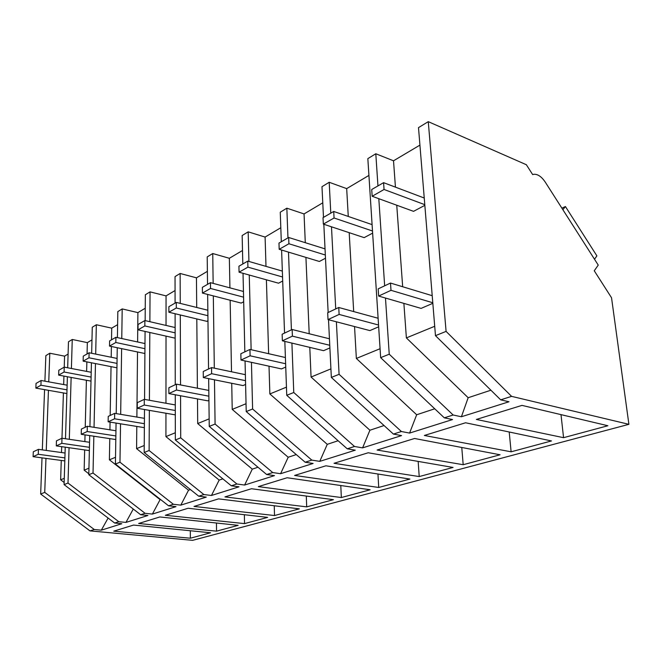 <?xml version="1.0" encoding="UTF-8"?>
<svg xmlns="http://www.w3.org/2000/svg" width="662" height="662" viewBox="0 0 662 662"><rect width="100%" height="100%" fill="white"/><g stroke="black" fill="none" stroke-linecap="round" stroke-linejoin="round"><path stroke-width="0.99" d="M628.9 424.325L511.577 396.356L500.687 399.84L435.472 335.659L418.5 127.634L428.264 121.659L526.356 164.73L532.678 174.602L533.862 174.28C537.767 174.032 541.557 176.638 545.248 182.1L598.249 265.106L594.253 270.766L611.539 297.759L628.9 424.325L192.601 540.341L89.991 530.883L40.663 494.017L42.02 457.864M42.318 449.887L44.577 389.645M44.892 381.18L45.852 355.635L49.791 353.227L64.578 356.148L68.095 354.062M40.663 494.017L44.735 492.379L45.968 458.394M46.257 450.433L48.442 390.315M48.748 381.875L49.791 353.227M67.673 367.782L68.467 341.799L72.257 339.474L87.343 342.626L91.977 339.879M91.654 353.276L92.275 327.235L96.338 324.744L111.721 328.153L117.621 324.645M117.414 337.603L117.828 311.595L122.197 308.922L137.895 312.613L145.243 308.244M145.152 320.607L145.342 294.764L150.051 291.876L166.054 295.881L175.066 290.535M175.091 303.097L175.041 276.592L180.138 273.472L196.457 277.833L207.38 271.346M207.537 284.354L207.206 256.914L212.742 253.529L229.358 258.288L242.499 250.484M242.813 263.981L242.151 235.531L248.176 231.841L265.098 237.062L280.812 227.736M281.309 241.738L280.258 212.212L286.845 208.182L304.057 213.934L322.766 202.82M323.486 217.376L321.98 186.692L329.196 182.273L346.681 188.62L368.916 175.413M380.65 357.645L444.301 417.83L453.147 415.008L389.239 354.203L380.65 357.645L367.84 158.632L375.801 153.758L393.518 160.8L419.923 145.119M500.687 399.84L508.987 401.768L461.406 416.754L468.166 397.721L406.385 337.91L403.878 303.395M453.147 415.008L461.406 416.754M444.301 417.83L452.543 419.551L409.588 433.08L416.671 414.76L356.355 358.448L354.542 326.556M328.509 319.729L331.339 377.423L393.402 434.073L401.404 431.516L409.588 433.08M393.402 434.073L401.569 435.604L362.594 447.876L369.909 430.226L311.066 377.034L309.791 347.368M284.834 341.41L286.745 395.313L347.236 448.803L354.509 446.478L362.594 447.876M347.236 448.803L355.295 450.177L319.771 461.364L327.26 444.334L269.856 393.948L269.02 366.185M245.056 360.939L246.223 411.565L305.157 462.225L311.802 460.107L319.771 461.364M305.157 462.225L313.109 463.466L280.597 473.702L288.193 457.252L232.221 409.397L231.725 383.29M208.662 378.639L209.242 426.402L266.662 474.513L272.752 472.569L280.597 473.702M266.662 474.513L274.49 475.63L244.617 485.039L252.288 469.126L197.698 423.564L197.491 398.913M175.264 394.759L175.347 439.99L231.303 485.792L236.905 484.005L244.617 485.039M231.303 485.792L238.999 486.81L211.459 495.482L219.172 480.082L165.922 436.606L165.947 413.245M144.498 409.521L144.175 452.494L198.716 496.194L203.888 494.547L211.459 495.482M198.716 496.194L206.271 497.112L180.809 505.131L188.529 490.219L136.587 448.646L136.794 426.436M116.065 423.076L115.42 464.029L168.578 505.809L173.37 504.279L180.809 505.131M168.578 505.809L176.001 506.645L152.384 514.084L160.096 499.628L109.404 459.809L109.776 438.625M89.718 435.588L88.791 474.712L140.634 514.722L145.077 513.307L152.384 514.084M140.634 514.722L147.916 515.491L125.954 522.409L133.269 509.037M65.232 447.164L64.082 484.625L114.65 523.013L118.788 521.697L125.954 522.409M114.65 523.013L121.8 523.725L101.319 530.171L108.113 518.048M89.991 530.883L94.285 529.517L101.319 530.171M190.342 538.214L113.748 531.164L133.542 525.065L210.557 532.769L190.342 538.214L190.317 530.742M216.54 531.156L238.138 525.338L159.856 516.956L138.639 523.493L216.54 531.156L216.457 523.013M274.515 515.541L299.332 508.855L218.584 498.867L194.016 506.43L274.515 515.541L274.25 505.751M306.696 506.869L224.939 496.905L251.477 488.73L333.4 499.678L306.696 506.869L306.307 496.053M419.212 476.566L334.037 463.292L368.196 452.767L453.065 467.446L419.212 476.566L418.169 461.406M341.344 497.534L258.362 486.611L287.126 477.749L370.149 489.781L341.344 497.534L340.789 485.519M378.73 487.464L294.607 475.44L325.894 465.8L409.91 479.065L378.73 487.464L377.961 474.017M463.185 464.716L500.075 454.777L414.569 438.484L377.108 450.028L463.185 464.716L461.77 447.479M244.535 523.617L267.655 517.386L188.132 508.251L165.326 515.276L244.535 523.617L244.369 514.713M511.114 451.807L551.471 440.942L465.585 422.77L424.342 435.472L511.114 451.807L509.21 431.996M563.569 437.681L476.359 419.443L521.987 405.384L607.898 425.74L563.569 437.681L560.995 414.627M44.735 492.379L94.285 529.517M64.272 478.328L60.647 479.818L64.148 482.482M60.647 479.818L61.26 460.438M61.508 452.543L61.698 446.668M89.56 442.29L61.98 438.227L56.452 440.842L56.287 445.898L61.823 443.325L63.403 392.938M63.676 384.564L63.941 376.09M64.231 367.137L64.578 356.148M65.488 438.749L67.4 376.736M64.082 484.625L68.012 483.045L69.055 447.711M69.303 439.311L71.14 377.431M71.405 368.494L72.257 339.474M68.012 483.045L118.788 521.697M402.67 286.737L396.745 205.228M395.437 187.139L393.518 160.8M389.239 354.203L385.474 298.049M384.655 285.81L378.813 198.691M377.952 185.914L375.801 153.758M490.898 390.208L468.166 397.721M434.711 326.283L406.385 337.91M511.577 396.356L446.089 331.397L428.264 121.659M435.472 335.659L446.089 331.397M88.948 468.199L84.157 470.169L88.816 473.769M84.157 470.169L84.662 449.928M84.868 441.604L85.042 434.884M85.233 427.247L86.399 380.261M86.623 371.399L86.863 361.874M87.061 353.947L87.343 342.626M89.924 426.667L91.43 362.776M88.791 474.712L93.028 473.016L145.077 513.307M93.028 473.016L93.847 436.217M94.045 427.313L95.469 363.57M95.684 354.096L96.338 324.744M109.933 429.812L110.066 422.108M110.182 415.463L111.042 366.64M111.208 357.248L111.398 346.491M111.514 339.821L111.721 328.153M160.535 499.479L160.096 499.628M115.527 457.293L109.404 459.809M116.214 413.601L117.257 347.724M115.42 464.029L119.979 462.2L173.37 504.279M119.979 462.2L120.534 423.804M120.674 414.346L121.626 348.634M121.767 338.547L122.197 308.922M136.885 417.068L137.514 351.969M137.605 341.973L137.895 312.613M190.466 489.582L188.529 490.219M144.233 445.509L136.587 448.646M144.573 399.401L145.069 331.422M144.175 452.494L149.115 450.516L203.888 494.547M149.115 450.516L149.355 410.357M149.413 400.27L149.811 332.49M149.877 321.699L150.051 291.876M165.955 403.249L166.021 336.114M166.03 325.431L166.054 295.881M222.846 478.866L219.172 480.082M175.331 432.741L165.922 436.606M175.248 384.73L175.107 313.73M175.347 439.99L180.709 437.839L236.905 484.005M180.709 437.839L180.56 395.752M180.527 384.936L180.287 314.971M180.246 303.386L180.138 273.472M197.4 388.213L196.804 318.935M196.705 307.466L196.457 277.833M257.99 467.248L252.288 469.126M209.151 418.864L197.698 423.564M208.547 368.999L207.653 294.433M209.242 426.402L215.084 424.052L272.752 472.569M215.084 424.052L214.471 379.806M214.314 368.163L213.321 295.889M213.147 283.386L212.742 253.529M231.51 371.763L230.153 300.242M229.921 287.854L229.358 258.288M296.27 454.587L288.193 457.252M246.041 403.721L232.221 409.397M244.841 351.853L243.028 273.298M246.223 411.565L252.611 409L311.802 460.107M252.611 409L251.444 362.337M251.13 349.718L249.26 275.036M248.92 261.449L248.176 231.841M268.64 353.707L266.397 279.819M265.992 266.372L265.098 237.062M338.117 440.743L327.26 444.334M286.456 387.138L269.856 393.948M284.544 333.102L281.598 250.029M286.745 395.313L293.762 392.5L354.509 446.478M293.762 392.5L291.909 343.098M291.412 329.858L288.491 252.123M287.962 237.898L286.845 208.182M309.204 333.756L305.927 257.402M305.29 242.697L304.057 213.934M384.059 425.542L369.909 430.226M330.917 368.883L311.066 377.034M328.153 312.505L323.826 224.269M331.339 377.423L339.085 374.32L401.404 431.516M339.085 374.32L336.379 321.79M335.717 308.931L331.488 226.809M330.785 213.156L329.196 182.273M353.69 311.579L349.188 232.668M348.27 216.449L346.681 188.62M434.735 408.785L416.671 414.76M380.079 348.709L356.355 358.448M562.874 209.713L565.431 206.536L596.892 255.888L594.501 259.223M565.431 206.536L561.906 208.182M33.299 451.782L33.1 456.672L38.255 454.273L38.446 449.349L33.299 451.782M33.1 456.672L64.81 460.909M38.255 454.273L64.901 457.889M38.446 449.349L65.05 453.031M56.287 445.898L89.362 450.599M61.823 443.325L89.436 447.305M81.36 429.075L81.227 434.305L87.194 431.533L87.326 426.262L81.36 429.075M81.227 434.305L115.809 439.543M87.194 431.533L115.858 435.935M87.326 426.262L115.941 430.755M108.237 416.381L108.138 421.793L114.584 418.798L114.675 413.345L108.237 416.381M108.138 421.793L144.366 427.66M114.584 418.798L144.39 423.697M114.675 413.345L144.432 418.334M137.307 402.653L137.257 408.264L144.25 405.012L144.291 399.352L137.307 402.653M137.257 408.264L175.298 414.867M144.25 405.012L175.289 410.49M144.291 399.352L175.281 404.929M168.868 387.742L168.868 393.567L176.481 390.026L176.464 384.15L168.868 387.742M168.868 393.567L207.81 400.841L208.927 400.353M176.481 390.026L208.878 396.182M176.464 384.15L208.803 390.423M203.251 371.498L203.317 377.555L211.625 373.691L211.55 367.584L203.251 371.498M203.317 377.555L243.037 385.574L245.594 384.465M211.625 373.691L245.511 380.658M211.55 367.584L245.37 374.675M240.852 353.74L240.985 360.045L250.104 355.808L249.946 349.445L240.852 353.74M240.985 360.045L281.474 368.916L285.744 367.062M250.104 355.808L285.628 363.744M249.946 349.445L285.405 357.521M282.136 334.236L282.368 340.814L292.397 336.155L292.149 329.51L282.136 334.236M282.368 340.814L323.577 350.67L329.891 347.931M292.397 336.155L329.759 345.274M292.149 329.51L329.444 338.787M327.682 312.729L328.013 319.597L339.118 314.433L338.754 307.491L327.682 312.729M328.013 319.597L369.892 330.595L378.664 326.788M339.118 314.433L378.548 325.017M338.754 307.491L378.118 318.257M378.176 288.872L378.647 296.063L391.002 290.32L390.497 283.055L378.176 288.872M378.647 296.063L421.106 308.393L432.832 303.312M391.002 290.32L432.791 302.757M390.497 283.055L432.212 295.691M36.038 383.422L35.856 388.114L40.92 385.218L41.102 380.493L36.038 383.422M35.856 388.114L66.879 393.551M40.92 385.218L66.994 389.844M41.102 380.493L67.135 385.185M58.81 370.265L58.645 375.114L64.09 372.011L64.247 367.129L58.81 370.265M58.645 375.114L91 381.113M64.09 372.011L91.099 377.083M64.247 367.129L91.207 372.276M83.263 356.139L83.139 361.146L88.989 357.803L89.113 352.763L83.263 356.139M83.139 361.146L116.942 367.799M88.989 357.803L117.009 363.397M89.113 352.763L117.083 358.44M109.602 340.922L109.511 346.094L115.825 342.494L115.916 337.281L109.602 340.922M109.511 346.094L144.904 353.516M115.825 342.494L144.945 348.692M115.916 337.281L144.978 343.561M138.052 324.488L138.002 329.841L144.837 325.944L144.879 320.549L138.052 324.488M138.002 329.841L175.157 338.166M144.837 325.944L175.149 332.837M144.879 320.549L175.14 327.533M168.876 306.688L168.876 312.232L176.299 307.995L176.282 302.41L168.876 306.688M168.876 312.232L206.883 321.351L207.976 320.772M176.299 307.995L207.909 315.708M176.282 302.41L207.843 310.221M202.382 287.333L202.44 293.084L210.524 288.466L210.45 282.666L202.382 287.333M202.44 293.084L241.191 303.088L243.682 301.764M210.524 288.466L243.575 297.155M210.45 282.666L243.451 291.462M238.932 266.215L239.065 272.19L247.911 267.142L247.762 261.118L238.932 266.215M239.065 272.19L278.553 283.204L282.699 280.994M247.911 267.142L282.558 276.989M247.762 261.118L282.343 271.089M278.975 243.086L279.19 249.301L288.905 243.757L288.673 237.484L278.975 243.086M279.19 249.301L319.374 261.473L325.489 258.221M288.905 243.757L325.332 255.011M288.673 237.484L325.034 248.879M323.023 217.641L323.346 224.112L334.062 217.997L333.722 211.459L323.023 217.641M323.346 224.112L364.166 237.633L372.632 233.123M334.062 217.997L372.499 230.997M333.722 211.459L372.085 224.617M371.721 189.514L372.16 196.266L384.051 189.481L383.579 182.662L371.721 189.514M372.16 196.266L413.543 211.344L424.839 205.336M384.051 189.481L424.781 204.666M383.579 182.662L424.243 198.021"/></g></svg>
